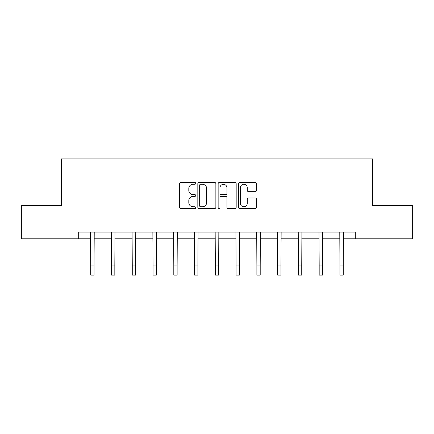 <?xml version="1.0" encoding="UTF-8"?>
<svg xmlns="http://www.w3.org/2000/svg" width="434" height="434" viewBox="0 0 434 434"><rect width="100%" height="100%" fill="white"/><g stroke="black" fill="none" stroke-linecap="round" stroke-linejoin="round"><path stroke-width="0.65" d="M195.701 183.365A0.917 0.917 0 0 0 194.785 182.454L180.902 182.454A1.307 1.307 0 0 0 179.595 183.761L179.595 207.278A1.307 1.307 0 0 0 180.902 208.586L194.785 208.586A0.917 0.917 0 0 0 195.701 207.674A0.917 0.917 0 0 0 194.785 206.758L192.989 206.758A4.183 4.183 0 0 1 188.806 202.575L188.806 200.617A4.183 4.183 0 0 1 192.989 196.434L194.785 196.434A0.917 0.917 0 0 0 195.701 195.517A0.917 0.917 0 0 0 194.785 194.606L192.989 194.606A4.183 4.183 0 0 1 188.806 190.423L188.806 188.464A4.183 4.183 0 0 1 192.989 184.282L194.785 184.282A0.917 0.917 0 0 0 195.701 183.365M255.192 191.665A1.307 1.307 0 0 0 256.494 190.358L256.494 183.761A1.307 1.307 0 0 0 255.192 182.454L239.769 182.454A1.307 1.307 0 0 0 238.461 183.761L238.461 207.278A1.307 1.307 0 0 0 239.769 208.586L255.192 208.586A1.307 1.307 0 0 0 256.494 207.278L256.494 199.309A1.307 1.307 0 0 0 255.192 198.002L248.59 198.002A1.307 1.307 0 0 0 247.282 199.309L247.282 203.264A3.494 3.494 0 0 1 243.789 206.758A3.494 3.494 0 0 1 240.295 203.264L240.295 187.776A3.494 3.494 0 0 1 243.789 184.282A3.494 3.494 0 0 1 247.282 187.776L247.282 190.358A1.307 1.307 0 0 0 248.59 191.665L255.192 191.665M78.277 238.787L21.7 238.787L21.7 205.504L61.373 205.504L61.373 158.909L372.627 158.909L372.627 205.504L412.3 205.504L412.3 238.787L355.723 238.787L355.723 232.13L78.277 232.13L78.277 238.787L90.728 238.787M215.855 183.761A1.307 1.307 0 0 0 214.548 182.454L199.13 182.454A1.307 1.307 0 0 0 197.823 183.761L197.823 207.278A1.307 1.307 0 0 0 199.13 208.586L214.548 208.586A1.307 1.307 0 0 0 215.855 207.278L215.855 183.761M219.452 182.454L234.87 182.454A1.307 1.307 0 0 1 236.177 183.761L236.177 207.278A1.307 1.307 0 0 1 234.87 208.586L228.273 208.586A1.307 1.307 0 0 1 226.966 207.278L226.966 197.741A1.307 1.307 0 0 0 225.658 196.434L221.28 196.434A1.307 1.307 0 0 0 219.973 197.741L219.973 207.674A0.917 0.917 0 0 1 219.056 208.586A0.917 0.917 0 0 1 218.145 207.674L218.145 183.761A1.307 1.307 0 0 1 219.452 182.454M94.053 238.787L111.495 238.787M114.826 238.787L132.262 238.787M135.592 238.787L153.034 238.787M156.359 238.787L173.801 238.787M177.126 238.787L194.568 238.787M197.899 238.787L215.335 238.787M218.665 238.787L236.101 238.787M239.432 238.787L256.874 238.787M260.199 238.787L277.641 238.787M280.966 238.787L298.408 238.787M301.738 238.787L319.174 238.787M322.505 238.787L339.947 238.787M343.272 238.787L355.723 238.787M200.568 184.282A0.917 0.917 0 0 0 199.651 185.199L199.651 205.841A0.917 0.917 0 0 0 200.568 206.758L202.461 206.758A4.183 4.183 0 0 0 206.644 202.575L206.644 188.464A4.183 4.183 0 0 0 202.461 184.282L200.568 184.282M226.966 187.841A3.494 3.494 0 0 0 223.467 184.347A3.494 3.494 0 0 0 219.973 187.841L219.973 193.298A1.307 1.307 0 0 0 221.28 194.606L225.658 194.606A1.307 1.307 0 0 0 226.966 193.298L226.966 187.841M90.56 232.13L90.728 265.103L94.053 265.103L94.227 232.13M90.728 265.103L90.728 275.091L94.053 275.091L94.053 265.103M111.326 232.13L111.495 265.103L114.826 265.103L114.994 232.13M111.495 265.103L111.495 275.091L114.826 275.091L114.826 265.103M132.093 232.13L132.262 265.103L135.592 265.103L135.761 232.13M132.262 265.103L132.262 275.091L135.592 275.091L135.592 265.103M152.86 232.13L153.034 265.103L156.359 265.103L156.528 232.13M153.034 265.103L153.034 275.091L156.359 275.091L156.359 265.103M173.633 232.13L173.801 265.103L177.126 265.103L177.294 232.13M173.801 265.103L173.801 275.091L177.126 275.091L177.126 265.103M194.399 232.13L194.568 265.103L197.899 265.103L198.067 232.13M194.568 265.103L194.568 275.091L197.899 275.091L197.899 265.103M215.166 232.13L215.335 265.103L218.665 265.103L218.834 232.13M215.335 265.103L215.335 275.091L218.665 275.091L218.665 265.103M235.933 232.13L236.101 265.103L239.432 265.103L239.601 232.13M236.101 265.103L236.101 275.091L239.432 275.091L239.432 265.103M256.706 232.13L256.874 265.103L260.199 265.103L260.367 232.13M256.874 265.103L256.874 275.091L260.199 275.091L260.199 265.103M277.472 232.13L277.641 265.103L280.966 265.103L281.14 232.13M277.641 265.103L277.641 275.091L280.966 275.091L280.966 265.103M298.239 232.13L298.408 265.103L301.738 265.103L301.907 232.13M298.408 265.103L298.408 275.091L301.738 275.091L301.738 265.103M319.006 232.13L319.174 265.103L322.505 265.103L322.674 232.13M319.174 265.103L319.174 275.091L322.505 275.091L322.505 265.103M339.773 232.13L339.947 265.103L343.272 265.103L343.44 232.13M339.947 265.103L339.947 275.091L343.272 275.091L343.272 265.103"/></g></svg>
